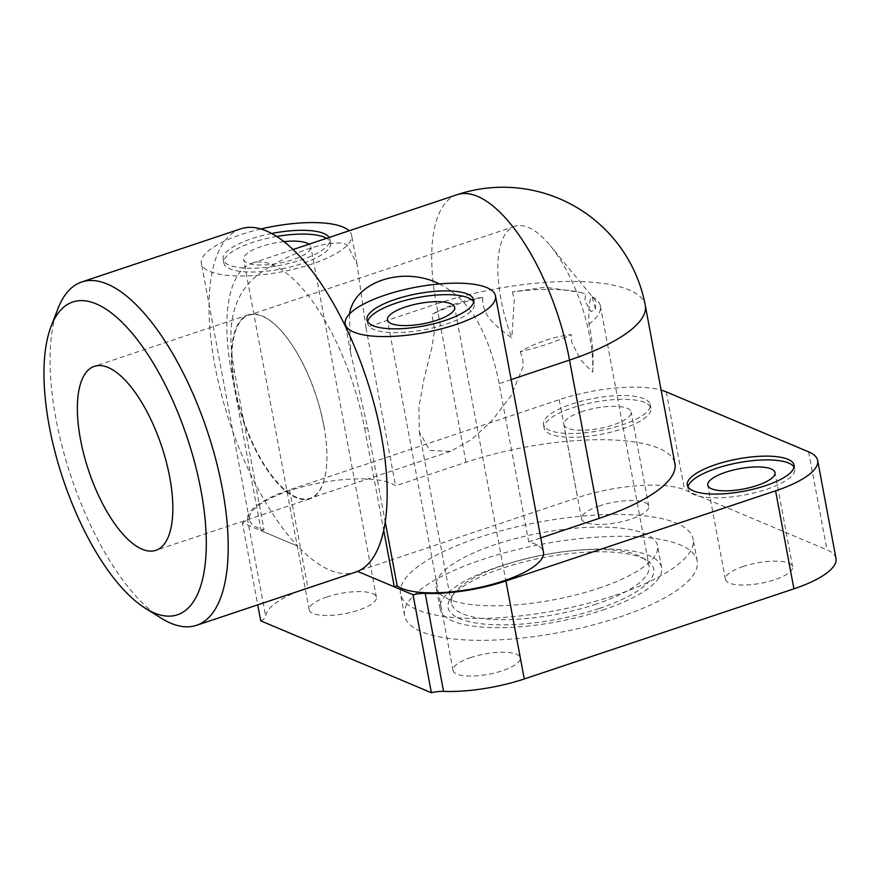 <?xml version="1.0" encoding="UTF-8"?>
<svg xmlns="http://www.w3.org/2000/svg" width="880" height="880" viewBox="0 0 880 880"><rect width="100%" height="100%" fill="white"/><g stroke="black" fill="none" stroke-linecap="round" stroke-linejoin="round"><path stroke-width="0.66" stroke-dasharray="4.4 3.3" d="M457.05 194.711A144.804 57.453 -108.5 0 0 436.381 304.007L365.948 327.547L357.027 264.121L347.391 245.135C334.774 237.028 286.682 253.033 257.367 275.231C228.811 298.54 227.414 332.343 234.432 371.503L264.055 529.782A76.428 23.111 169.4 0 1 249.348 519.618A76.428 23.111 169.4 0 1 309.903 485.001A76.428 23.111 169.4 0 1 395.571 485.826L465.993 462.286A144.804 43.78 169.4 0 1 674.905 463.694M349.459 314.028L350.636 352.825L367.576 427.592L364.672 428.56A144.804 57.453 -108.5 0 0 252.197 263.175A144.804 57.453 -108.5 0 0 231.528 372.471L261.151 530.761L297.847 546.216A181.005 71.819 -108.5 0 0 355.476 572.187M439.494 283.932C457.215 293.26 470.866 307.637 480.469 327.063C488.994 343.684 495.561 364.166 499.103 383.625L528.715 541.915A76.428 23.111 169.4 0 1 543.433 552.09M240.724 228.844A181.005 71.819 71.5 0 0 214.885 365.464A181.005 71.819 71.5 0 0 250.569 474.232A181.005 71.819 71.5 0 0 297.847 546.216L242.385 522.852L257.73 604.857M260.898 228.976A76.428 23.111 -10.6 0 0 201.388 263.34A76.428 23.111 -10.6 0 0 257.367 275.231A76.428 23.111 -10.6 0 0 347.391 245.135A76.428 23.111 -10.6 0 0 351.626 235.224A76.428 23.111 -10.6 0 0 349.085 230.791M365.948 327.547L395.571 485.826M260.722 620.84A16.093 4.862 -10.6 0 0 265.705 616.473A80.443 24.321 169.4 0 1 307.912 587.807L577.544 497.684A80.443 24.321 169.4 0 1 684.563 489.852L826.958 549.835A80.443 24.321 169.4 0 1 836 558.448M242.385 522.852A16.093 4.862 -10.6 0 0 247.368 518.485A80.443 24.321 169.4 0 1 289.575 489.819L559.207 399.696A80.443 24.321 169.4 0 1 661.144 390.126M367.576 427.592L385.231 521.906M364.672 428.56L383.713 530.31M261.151 530.761L264.055 529.782M528.715 541.915L540.771 537.889M161.414 618.299A181.005 71.819 71.5 0 1 55.902 418.605A181.005 71.819 71.5 0 1 57.926 308.693M615.241 595.276A148.83 45.001 -10.6 0 0 693.11 539.077A148.83 45.001 -10.6 0 0 538.538 522.225A148.83 45.001 -10.6 0 0 400.532 593.835A148.83 45.001 -10.6 0 0 615.241 595.276M598.598 588.269A112.629 34.056 -10.6 0 0 657.525 545.743A112.629 34.056 -10.6 0 0 540.551 532.983A112.629 34.056 -10.6 0 0 436.117 587.18A112.629 34.056 -10.6 0 0 598.598 588.269M602.69 610.126A112.629 34.056 -10.6 0 0 661.617 567.6A112.629 34.056 -10.6 0 0 544.643 554.84A112.629 34.056 -10.6 0 0 440.209 609.037A112.629 34.056 -10.6 0 0 602.69 610.126M271.7 233.486A54.307 16.423 -10.6 0 0 223.135 259.27A54.307 16.423 -10.6 0 0 279.532 265.43A54.307 16.423 -10.6 0 0 329.879 239.294A54.307 16.423 -10.6 0 0 329.153 237.457M644.116 398.717A54.307 16.423 -10.6 0 0 582.516 400.873A54.307 16.423 -10.6 0 0 543.466 424.512A54.307 16.423 -10.6 0 0 599.863 430.661A54.307 16.423 -10.6 0 0 650.21 404.525A54.307 16.423 -10.6 0 0 644.116 398.717M367.686 321.684A54.307 16.423 -10.6 0 0 367.675 323.631A54.307 16.423 -10.6 0 0 424.072 329.78A54.307 16.423 -10.6 0 0 474.43 303.655A54.307 16.423 -10.6 0 0 473.715 301.84M276.727 236.456A54.307 16.423 -10.6 0 0 223.839 263.043A54.307 16.423 -10.6 0 0 280.236 269.192A54.307 16.423 -10.6 0 0 330.583 243.067A54.307 16.423 -10.6 0 0 326.612 238.304M283.976 241.626A34.188 10.34 -10.6 0 0 261.492 246.433A34.188 10.34 -10.6 0 0 243.606 259.347A34.188 10.34 -10.6 0 0 279.114 263.219A34.188 10.34 -10.6 0 0 310.816 246.763A34.188 10.34 -10.6 0 0 308.979 244.2M688.017 486.915A54.307 16.423 -10.6 0 0 688.006 488.862A54.307 16.423 -10.6 0 0 744.403 495.011A54.307 16.423 -10.6 0 0 794.761 468.886A54.307 16.423 -10.6 0 0 794.046 467.071M644.82 402.49A54.307 16.423 -10.6 0 0 583.22 404.646A54.307 16.423 -10.6 0 0 544.17 428.274A54.307 16.423 -10.6 0 0 600.567 434.423A54.307 16.423 -10.6 0 0 650.914 408.298A54.307 16.423 -10.6 0 0 644.82 402.49M581.823 411.664A34.188 10.34 -10.6 0 0 563.937 424.578A34.188 10.34 -10.6 0 0 599.445 428.45A34.188 10.34 -10.6 0 0 631.147 411.994A34.188 10.34 -10.6 0 0 581.823 411.664M598.994 608.575A104.577 31.625 169.4 0 1 486.519 624.294A104.577 31.625 169.4 0 1 451.572 596.706A104.577 31.625 169.4 0 1 545.094 557.238A104.577 31.625 169.4 0 1 646.558 560.208A104.577 31.625 169.4 0 1 598.994 608.575M599.456 505.879A34.188 10.34 -10.6 0 0 581.57 518.793A34.188 10.34 -10.6 0 0 617.078 522.665A34.188 10.34 -10.6 0 0 648.78 506.209A34.188 10.34 -10.6 0 0 599.456 505.879M743.292 566.467A34.188 10.34 -10.6 0 0 725.406 579.381A34.188 10.34 -10.6 0 0 760.914 583.253A34.188 10.34 -10.6 0 0 792.627 566.808A34.188 10.34 -10.6 0 0 743.292 566.467M234.586 388.047A97.009 38.489 71.5 0 1 248.435 314.831A97.009 38.489 71.5 0 1 284.097 334.158A97.009 38.489 71.5 0 1 323.785 425.623A97.009 38.489 71.5 0 1 326.81 461.956A97.009 38.489 71.5 0 1 309.936 498.839A97.009 38.489 71.5 0 1 234.586 388.047M327.085 596.915A34.188 10.34 -10.6 0 0 309.199 609.829A34.188 10.34 -10.6 0 0 344.707 613.701A34.188 10.34 -10.6 0 0 376.409 597.256A34.188 10.34 -10.6 0 0 327.085 596.915M470.921 657.514A34.188 10.34 -10.6 0 0 453.035 670.417A34.188 10.34 -10.6 0 0 488.543 674.289A34.188 10.34 -10.6 0 0 520.256 657.844A34.188 10.34 -10.6 0 0 470.921 657.514M323.818 425.447A96.536 38.302 -108.5 0 0 284.317 334.422A96.536 38.302 -108.5 0 0 248.831 315.194A96.536 38.302 -108.5 0 0 243.1 418.902A96.536 38.302 -108.5 0 0 310.035 498.311A96.536 38.302 -108.5 0 0 326.832 461.615A96.536 38.302 -108.5 0 0 323.818 425.447M520.278 351.659L522.819 358.941L523.094 366.729L511.214 395.549L491.986 420.629L471.482 439.604L450.505 451.363L429.836 450.461L419.364 432.047L418.913 407.33L424.105 378.279L432.102 346.588L434.621 329.846L431.816 314.402C448.371 305.305 465.366 299.629 482.801 297.363C481.118 316.173 498.003 327.525 511.83 338.041A96.536 38.302 71.5 0 1 500.94 299.189A96.536 38.302 71.5 0 1 514.723 226.325A96.536 38.302 71.5 0 1 550.209 245.553A96.536 38.302 71.5 0 1 589.71 336.578A96.536 38.302 71.5 0 1 592.735 372.119L580.822 360.096L571.846 342.551L571.263 334.62C553.41 336.787 536.415 342.463 520.278 351.659A100.562 30.404 -10.6 0 0 571.263 334.62M619.333 617.144A148.83 45.001 -10.6 0 0 697.202 560.945A148.83 45.001 -10.6 0 0 542.63 544.082A148.83 45.001 -10.6 0 0 404.624 615.692A148.83 45.001 -10.6 0 0 619.333 617.144M592.735 372.119C593.725 355.19 592.46 339.218 588.929 324.203C588.522 307.439 589.556 298.254 592.031 296.648L595.463 309.188L591.118 311.652L584.804 300.795L585.728 293.986A100.562 30.404 -10.6 0 0 582.538 293.018A100.562 30.404 -10.6 0 0 512.402 291.973L545.303 287.21L580.261 292.391L585.728 293.986M588.929 324.203A100.562 30.404 -10.6 0 0 600.38 306.009A100.562 30.404 -10.6 0 0 592.031 296.648M482.801 297.363A100.562 30.404 -10.6 0 0 431.816 314.402M512.402 291.973L514.272 299.442L511.83 338.041M596.442 604.021A100.562 30.404 169.4 0 1 568.942 611.699A100.562 30.404 169.4 0 1 451.363 603.042A100.562 30.404 169.4 0 1 454.696 592.614A100.562 30.404 169.4 0 1 544.61 554.664A100.562 30.404 169.4 0 1 642.169 557.524A100.562 30.404 169.4 0 1 649.044 566.049A100.562 30.404 169.4 0 1 596.442 604.021M234.432 371.503L231.528 372.471M511.148 379.599L499.103 383.625M808.621 451.847L826.958 549.835M247.368 518.485L265.705 616.473M289.575 489.819L307.912 587.807M559.207 399.696L577.544 497.684M666.226 391.875L684.563 489.852M465.993 462.286L436.381 304.007A144.804 43.78 -10.6 0 1 645.282 305.415M252.197 263.175L293.062 249.524M357.038 264.121L351.626 235.224M249.348 519.618L201.388 263.34M350.636 352.825L345.851 327.261M661.617 567.6L657.525 545.743M440.209 609.037L436.117 587.18M248.435 314.831L94.358 366.333M309.936 498.839L155.859 550.341M366.971 319.869L367.675 323.631M473.726 299.882L474.43 303.655M223.135 259.27L223.839 263.043M329.879 239.294L330.583 243.067M687.302 485.1L688.006 488.862M794.057 465.124L794.761 468.886M648.78 506.209L631.147 411.994M581.57 518.793L563.937 424.578M792.627 566.808L774.994 472.582M725.406 579.381L707.773 485.166M376.409 597.256L310.816 246.763M309.199 609.829L243.606 259.347M520.256 657.844L454.663 307.351M453.035 670.417L387.442 319.935M543.466 424.512L544.17 428.274M650.21 404.525L650.914 408.298M514.723 226.325L248.831 315.194M450.505 451.363L310.035 498.311M697.202 560.945L693.11 539.077M404.624 615.692L400.532 593.835M595.463 309.188L595.815 301.004L550.209 245.553M580.261 292.402L582.538 293.018M419.364 432.047L451.363 603.042M600.38 306.009L649.044 566.049M454.696 592.614L451.572 596.706M642.169 557.524L646.558 560.208"/><path stroke-width="1.32" d="M349.459 314.028A76.428 23.111 -10.6 0 0 345.224 323.939A76.428 23.111 -10.6 0 0 424.6 332.585A76.428 23.111 -10.6 0 0 495.473 295.812A76.428 23.111 -10.6 0 0 439.494 283.932A76.428 23.111 -10.6 0 0 349.459 314.028C354.53 281.82 402.589 265.584 439.494 283.932M467.621 294.074A54.307 16.423 -10.6 0 0 406.021 296.23A54.307 16.423 -10.6 0 0 366.971 319.869A54.307 16.423 -10.6 0 0 423.368 326.018A54.307 16.423 -10.6 0 0 473.726 299.882A54.307 16.423 -10.6 0 0 467.621 294.074M661.144 390.126A80.443 24.321 169.4 0 1 666.226 391.875L808.621 451.847A80.443 24.321 169.4 0 1 817.663 460.46A80.443 24.321 169.4 0 1 775.577 490.842L505.934 580.965A80.443 24.321 169.4 0 1 425.205 593.395A16.093 4.862 -10.6 0 0 413.05 594.748L357.599 571.384L394.295 586.839L397.199 585.871L385.231 521.906M51.139 326.26A164.923 65.439 71.5 0 1 187.176 437.591A164.923 65.439 71.5 0 1 145.42 608.344A164.923 65.439 71.5 0 1 49.291 426.393A164.923 65.439 71.5 0 1 51.139 326.26L57.926 308.693A181.005 71.819 71.5 0 1 81.741 281.985A181.005 71.819 71.5 0 1 207.24 430.892A181.005 71.819 71.5 0 1 196.504 625.328L355.476 572.187A181.005 71.819 -108.5 0 0 357.599 571.384L357.599 571.384A181.005 71.819 71.5 0 0 383.713 530.31L394.295 586.839M257.73 604.857L260.722 620.84L431.387 692.736L413.05 594.748M349.085 230.791A76.428 23.111 -10.6 0 0 260.898 228.976M817.663 460.46L836 558.448A80.443 24.321 169.4 0 1 793.914 588.83L524.271 678.953A80.443 24.321 169.4 0 1 443.542 691.383A16.093 4.862 -10.6 0 0 431.387 692.736M495.473 295.812L543.433 552.09A76.428 23.111 169.4 0 1 482.878 586.707A76.428 23.111 169.4 0 1 397.199 585.871M540.771 537.889L599.148 518.375L569.525 360.085L511.148 379.599M293.062 249.524L457.05 194.711A144.804 57.453 -108.5 0 1 477.565 196.372A144.804 57.453 -108.5 0 1 569.525 360.085A144.804 43.78 -10.6 0 0 645.282 305.415L674.905 463.694A144.804 43.78 169.4 0 1 599.148 518.375M196.504 625.328A181.005 71.819 71.5 0 1 161.414 618.299L145.42 608.344M81.741 281.985L240.724 228.844A181.005 71.819 71.5 0 1 346.533 328.691A181.005 71.819 71.5 0 1 383.713 530.31M169.708 477.125A97.009 38.489 71.5 0 1 155.859 550.341A97.009 38.489 71.5 0 1 88.605 470.536A97.009 38.489 71.5 0 1 94.358 366.333A97.009 38.489 71.5 0 1 169.708 477.125M329.153 237.457A54.307 16.423 -10.6 0 0 323.785 233.486A54.307 16.423 -10.6 0 0 271.7 233.486M787.952 459.305A54.307 16.423 -10.6 0 0 726.352 461.472A54.307 16.423 -10.6 0 0 687.302 485.1A54.307 16.423 -10.6 0 0 743.699 491.249A54.307 16.423 -10.6 0 0 794.057 465.124A54.307 16.423 -10.6 0 0 787.952 459.305M473.715 301.84A54.307 16.423 -10.6 0 0 468.325 297.847A54.307 16.423 -10.6 0 0 409.772 299.255A54.307 16.423 -10.6 0 0 367.686 321.684M405.339 307.021A34.188 10.34 -10.6 0 0 387.442 319.935A34.188 10.34 -10.6 0 0 422.95 323.807A34.188 10.34 -10.6 0 0 454.663 307.351A34.188 10.34 -10.6 0 0 405.339 307.021M326.612 238.304A54.307 16.423 -10.6 0 0 324.489 237.259A54.307 16.423 -10.6 0 0 276.727 236.456M308.979 244.2A34.188 10.34 -10.6 0 0 283.976 241.626M794.046 467.071A54.307 16.423 -10.6 0 0 788.656 463.078A54.307 16.423 -10.6 0 0 730.103 464.486A54.307 16.423 -10.6 0 0 688.017 486.915M725.67 472.252A34.188 10.34 -10.6 0 0 707.773 485.166A34.188 10.34 -10.6 0 0 743.281 489.038A34.188 10.34 -10.6 0 0 774.994 472.582A34.188 10.34 -10.6 0 0 725.67 472.252M775.577 490.842L793.914 588.83M505.934 580.965L524.271 678.953M425.205 593.395L443.542 691.383M345.851 327.261L345.224 323.939M645.282 305.415A144.804 144.804 0 0 0 457.05 194.711"/></g></svg>
